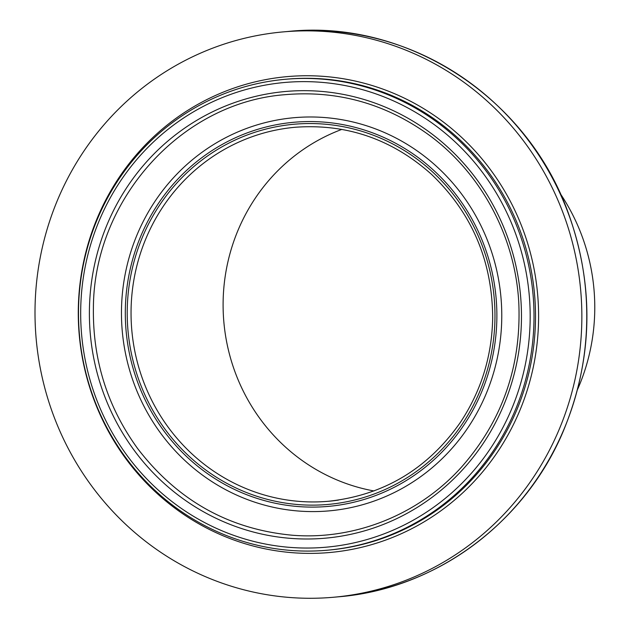 <?xml version="1.0" encoding="UTF-8"?>
<svg xmlns="http://www.w3.org/2000/svg" width="629" height="629" viewBox="0 0 629 629"><rect width="100%" height="100%" fill="white"/><g stroke="black" fill="none" stroke-linecap="round" stroke-linejoin="round"><path stroke-width="0.94" d="M290.787 547.442A233.273 224.679 84.9 0 1 118.511 184.053A233.273 224.679 84.9 0 1 506.966 213.011A233.273 224.679 84.9 0 1 290.787 547.442M291.431 550.477A236.394 227.682 -95.1 0 0 327.159 550.226A236.394 227.682 -95.1 0 0 533.054 294.631A236.394 227.682 -95.1 0 0 285.362 79.293A236.394 227.682 -95.1 0 0 78.523 316.356A236.394 227.682 -95.1 0 0 291.431 550.477M560.29 193.63A198.033 190.736 84.9 0 1 577.65 389.249M373.988 490.966A187.741 180.83 84.9 0 1 223.861 322.072A187.741 180.83 84.9 0 1 341.893 129.377M290.629 597.55A283.797 273.34 84.9 0 1 35.027 316.481A283.797 273.34 84.9 0 1 283.341 31.882A283.797 273.34 84.9 0 1 580.701 290.401A283.797 273.34 84.9 0 1 333.519 597.251A283.797 273.34 84.9 0 1 290.629 597.55M291.361 538.424A224.231 215.975 84.9 0 1 125.761 189.117A224.231 215.975 84.9 0 1 499.159 216.958A224.231 215.975 84.9 0 1 291.361 538.424M285.362 79.293L286.863 79.16A236.394 227.682 84.9 0 1 534.556 294.498A236.394 227.682 84.9 0 1 328.66 550.092L327.159 550.226M300.151 501.462A187.741 180.83 84.9 0 1 131.06 315.522A187.741 180.83 84.9 0 1 295.331 127.255C346.705 123.559 392.024 139.19 431.282 174.139C471.876 212.924 492.342 260.87 492.68 317.975C491.949 356.384 481.083 391.324 460.09 422.806C427.453 469.092 383.596 495.251 328.527 501.266A187.741 180.83 84.9 0 1 300.151 501.462M338.402 500.102A187.741 180.83 84.9 0 1 328.527 501.266M299.121 504.647A190.862 183.833 84.9 0 1 158.17 207.326A190.862 183.833 84.9 0 1 475.988 231.024A190.862 183.833 84.9 0 1 299.121 504.647M298.995 506.612A192.828 185.728 84.9 0 1 156.59 206.218A192.828 185.728 84.9 0 1 477.694 230.167A192.828 185.728 84.9 0 1 298.995 506.612M299.231 511.086A197.364 190.1 84.9 0 1 153.476 203.631A197.364 190.1 84.9 0 1 482.136 228.138A197.364 190.1 84.9 0 1 299.231 511.086M293.444 552.773A238.886 230.088 84.9 0 1 117.025 180.633A238.886 230.088 84.9 0 1 514.829 210.298A238.886 230.088 84.9 0 1 293.444 552.773M283.341 31.882L288.247 31.45A283.797 273.34 84.9 0 1 585.615 289.961A283.797 273.34 84.9 0 1 338.433 596.811L333.519 597.251M292.422 535.24C229.058 529.311 177.488 500.44 137.704 448.634C107.473 406.932 92.707 360.071 93.399 308.053C93.674 199.959 180.759 102.802 284.442 94.727C337.616 90.057 386.12 103.714 429.953 135.707C481.838 174.036 515.481 237.495 518.815 303.351C521.37 366.306 502.233 420.927 461.403 467.221C418.717 514.616 354.953 540.264 292.422 535.24M288.247 31.45C405.996 19.051 525.954 96.347 567.759 211.47C594.869 286.046 593.194 359.733 562.727 432.524C523.8 523.957 434.781 589.192 338.433 596.811"/></g></svg>

